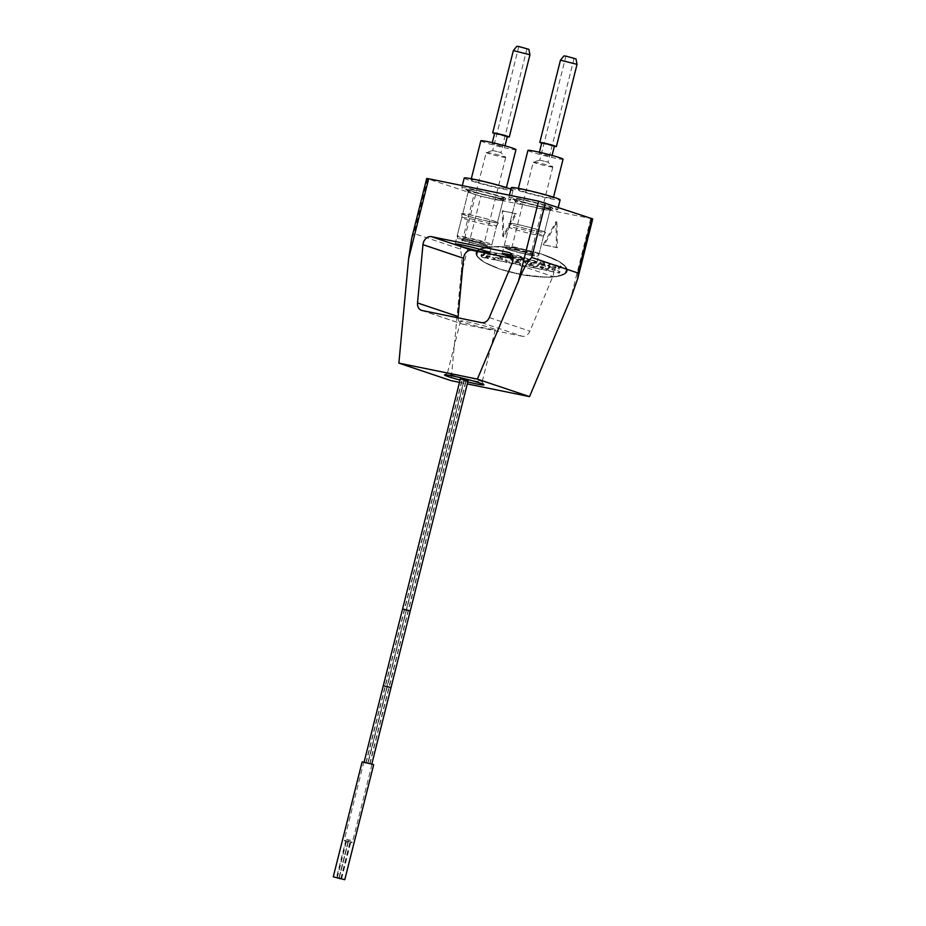<?xml version="1.0" encoding="UTF-8"?>
<svg xmlns="http://www.w3.org/2000/svg" width="926" height="926" viewBox="0 0 926 926"><rect width="100%" height="100%" fill="white"/><g stroke="black" fill="none" stroke-linecap="round" stroke-linejoin="round"><path stroke-width="0.69" stroke-dasharray="4.63 3.47" d="M373.653 764.772L362.135 761.878M363.802 762.295L371.997 764.355L363.802 762.295L344.229 840.218L352.424 842.278L344.24 840.241L345.56 841.56L350.63 842.822L352.401 842.29M341.567 878.89L350.63 842.822L345.56 841.56L336.485 877.617M460.372 378.908L468.058 380.841M364.809 762.7L371.743 764.286L364.809 762.7M463.266 379.625L466.264 380.331L463.266 379.625M367.576 763.255L365.839 762.862L367.576 763.255M369.763 763.707L368.027 763.302L369.763 763.707M465.165 380.123L464.065 379.903L465.165 380.123M464.065 379.903L406.271 609.979L408.192 610.454L406.271 609.979L387.01 686.664L388.932 687.15L387.01 686.664L367.738 763.36L369.659 763.834L367.749 763.348L387.022 686.652L385.112 686.166L387.022 686.652L406.294 609.968L404.373 609.482L406.294 609.968L464.076 379.891M367.865 763.209L366.129 762.816L367.865 763.209M592.733 218.918L480.86 196.277L426.701 178.51M411.7 238.237L413.957 233.479L460.338 249.048C462.051 256.236 462.201 265.276 460.801 276.145L451.055 380.632M459.504 382.357L467.271 383.931M557.383 247.693L544.199 245.008L556.908 222.008L557.383 247.693L556.457 247.381L555.982 221.696L543.273 244.696L556.457 247.381M503.212 211.07L516.407 213.756L503.698 236.755L503.212 211.07L502.286 210.758L502.76 236.454L515.469 213.443L502.286 210.758M494.067 246.767L516.314 248.214L540.205 253.585L558.945 261.352L564.223 265.091L567.198 269.304L566.724 272.36L563.564 274.791L556.526 276.689L548.354 277.302L525.679 275.462L501.985 269.802L485.259 262.671L479.228 258.204L477.006 254.708L477.909 251.12L481.578 248.828L496.753 246.385L517.599 248.237L541.293 253.909L559.258 261.792L564.05 265.507L566.388 269.651L565.369 272.591L560.658 275.242L552.556 276.735L543.689 276.99L520.319 274.374L499.102 268.829L483.094 261.607L478.302 257.891L476.08 254.395L476.554 251.351L479.714 248.92L485.351 247.254L493.141 246.455M497.875 197.851A20.326 1.204 -165.9 0 0 505.827 198.928A20.326 1.204 -165.9 0 0 495.699 195.212A20.326 1.204 -165.9 0 0 474.459 189.992A20.326 1.204 -165.9 0 0 466.472 189.043A20.326 1.204 -165.9 0 0 477.677 192.909A20.326 1.204 -165.9 0 0 497.875 197.851M521.558 199.576A20.326 1.204 -165.9 0 0 513.571 198.639A20.326 1.204 -165.9 0 0 524.776 202.505A20.326 1.204 -165.9 0 0 544.974 207.436A20.326 1.204 -165.9 0 0 552.926 208.524A20.326 1.204 -165.9 0 0 542.798 204.808A20.326 1.204 -165.9 0 0 521.558 199.576M542.995 209.311A17.907 1.065 -165.9 0 0 549.998 210.26A17.907 1.065 -165.9 0 0 550.044 210.214A17.907 1.065 -165.9 0 0 540.622 206.857A17.907 1.065 -165.9 0 0 522.357 202.389A17.907 1.065 -165.9 0 0 515.307 201.486A17.907 1.065 -165.9 0 0 515.331 201.555A17.907 1.065 -165.9 0 0 525.204 204.97A17.907 1.065 -165.9 0 0 542.995 209.311M512.113 255.194A17.907 1.065 14.1 0 1 536.93 262.417A17.907 1.065 14.1 0 1 529.88 261.514A17.907 1.065 14.1 0 1 512.877 257.393M481.555 322.63L522.125 336.242A8.045 6.389 -71.4 0 0 529.88 331.184L552.834 276.48A8.045 6.389 -71.4 0 0 549.593 266.121A8.045 6.389 -71.4 0 0 548.991 265.959L513.016 258.632M495.896 199.715A17.907 1.065 -165.9 0 0 502.899 200.676A17.907 1.065 -165.9 0 0 502.945 200.618A17.907 1.065 -165.9 0 0 493.523 197.273A17.907 1.065 -165.9 0 0 475.258 192.793A17.907 1.065 -165.9 0 0 468.209 191.89A17.907 1.065 -165.9 0 0 468.232 191.96A17.907 1.065 -165.9 0 0 478.105 195.374A17.907 1.065 -165.9 0 0 495.896 199.715M458.069 317.85A8.045 6.389 -71.4 0 0 462.074 323.973A8.045 6.389 -71.4 0 0 462.676 324.135L522.125 336.242M488.233 328.788A17.907 1.065 -165.9 0 0 495.283 329.691A17.907 1.065 -165.9 0 0 485.849 326.346A17.907 1.065 -165.9 0 0 467.595 321.866A17.907 1.065 -165.9 0 0 460.546 320.963A17.907 1.065 -165.9 0 0 469.968 324.32A17.907 1.065 -165.9 0 0 488.233 328.788M454.481 374.069A17.907 1.065 14.1 0 1 472.283 378.421A17.907 1.065 14.1 0 1 482.157 381.825A17.907 1.065 14.1 0 1 482.168 381.894A17.907 1.065 14.1 0 1 475.119 381.003A17.907 1.065 14.1 0 1 456.865 376.523A17.907 1.065 14.1 0 1 447.432 373.166A17.907 1.065 14.1 0 1 447.478 373.12A17.907 1.065 14.1 0 1 454.481 374.069M467.769 381.987A20.326 1.204 14.1 0 1 460.083 380.054M544.199 245.008L543.273 244.696M556.908 222.008L555.982 221.696M516.407 213.756L515.469 213.443M503.698 236.755L502.76 236.454M495.85 246.721L494.924 246.409M492.366 246.848L491.44 246.547M490.722 246.976L489.796 246.663M489.16 247.138L488.233 246.825M487.678 247.335L486.752 247.022M486.289 247.566L485.351 247.254M484.969 247.832L484.043 247.52M483.742 248.133L482.816 247.821M482.62 248.469L481.694 248.156M481.578 248.828L480.652 248.515M480.64 249.233L479.714 248.92M479.807 249.661L478.881 249.349M479.066 250.113L478.14 249.812M478.441 250.61L477.503 250.298M477.909 251.12L476.983 250.807M477.492 251.664L476.554 251.351M477.179 252.231L476.242 251.918M476.971 252.821L476.045 252.509M476.867 253.423L475.941 253.122M476.89 254.06L475.952 253.747M477.006 254.708L476.08 254.395M477.237 255.379L476.311 255.067M477.573 256.062L476.647 255.75M478.024 256.768L477.087 256.456M478.568 257.474L477.642 257.162M479.228 258.204L478.302 257.891M479.992 258.933L479.055 258.62M480.849 259.674L479.923 259.361M481.809 260.414L480.883 260.102M482.863 261.167L481.937 260.854M484.02 261.919L483.094 261.607M485.259 262.671L484.333 262.359M486.601 263.424L485.664 263.111M488.014 264.165L487.088 263.852M489.518 264.905L488.592 264.593M491.093 265.635L490.167 265.334M492.748 266.364L491.822 266.051M494.472 267.082L493.546 266.769M496.267 267.788L495.329 267.475M498.119 268.471L497.193 268.158M500.028 269.142L499.102 268.829M501.985 269.802L501.059 269.489M503.999 270.438L503.073 270.126M506.059 271.052L505.133 270.739M508.154 271.654L507.228 271.341M510.284 272.221L509.358 271.908M512.437 272.765L511.511 272.464M514.625 273.286L513.687 272.985M516.812 273.783L515.886 273.471M519.023 274.246L518.097 273.934M521.245 274.686L520.319 274.374M523.468 275.091L522.542 274.779M525.679 275.462L524.753 275.161M527.889 275.809L526.963 275.497M530.089 276.122L529.163 275.809M532.265 276.388L531.339 276.087M534.418 276.631L533.48 276.318M536.536 276.839L535.61 276.527M538.619 277.001L537.693 276.7M540.668 277.14L539.742 276.828M542.671 277.233L541.745 276.92M544.627 277.291L543.689 276.99M546.525 277.314L545.588 277.013M548.354 277.302L547.428 276.99M550.137 277.256L549.211 276.943M551.838 277.163L550.912 276.851M553.482 277.048L552.556 276.735M555.044 276.886L554.118 276.573M556.526 276.689L555.6 276.376M557.927 276.457L556.989 276.145M559.235 276.191L558.309 275.879M560.462 275.89L559.535 275.578M561.584 275.554L560.658 275.242M562.626 275.184L561.7 274.872M563.564 274.791L562.638 274.478M564.397 274.362L563.471 274.05M565.138 273.899L564.212 273.587M565.774 273.413L564.837 273.101M566.295 272.904L565.369 272.591M566.724 272.36L565.786 272.047M567.036 271.793L566.099 271.48M567.233 271.202L566.307 270.89M567.337 270.589L566.411 270.276M567.325 269.964L566.388 269.651M567.198 269.304L566.272 268.991M566.967 268.644L566.041 268.332M566.631 267.95L565.705 267.637M566.191 267.255L565.254 266.943M565.636 266.538L564.71 266.237M564.976 265.82L564.05 265.507M564.223 265.091L563.286 264.778M563.355 264.35L562.429 264.037M562.395 263.597L561.469 263.297M561.341 262.857L560.415 262.544M560.184 262.104L559.258 261.792M558.945 261.352L558.019 261.039M557.614 260.6L556.688 260.287M556.19 259.859L555.264 259.546M554.686 259.118L553.76 258.805M553.111 258.377L552.185 258.065M551.456 257.659L550.53 257.347M549.731 256.942L548.805 256.629M547.949 256.236L547.011 255.923M546.085 255.553L545.159 255.24M544.175 254.87L543.249 254.569M542.219 254.222L541.293 253.909M540.205 253.585L539.279 253.273M538.145 252.96L537.219 252.659M536.05 252.37L535.124 252.057M533.92 251.803L532.994 251.49M531.767 251.247L530.841 250.934M529.591 250.726L528.653 250.414M527.392 250.24L526.466 249.927M525.181 249.765L524.255 249.453M522.958 249.337L522.033 249.025M520.736 248.932L519.81 248.619M518.525 248.55L517.599 248.237M516.314 248.214L515.388 247.902M514.115 247.902L513.189 247.589M511.939 247.624L511.013 247.311M509.798 247.392L508.86 247.08M507.668 247.184L506.742 246.872M505.584 247.011L504.658 246.698M503.536 246.883L502.61 246.571M501.533 246.779L500.607 246.478M499.589 246.721L498.651 246.409M497.69 246.698L496.753 246.385M483.36 255.831L483.557 255.703A1.03 0.822 -71.4 0 0 483.673 255.507L482.747 255.194A3.218 2.558 108.6 0 1 482.886 254.928A1.864 1.482 108.6 0 1 483.685 254.175A8.23 6.528 108.6 0 1 484.124 253.99A5.533 4.398 108.6 0 1 483.453 253.273A1.829 1.458 108.6 0 1 483.187 252.636A0.926 0.741 108.6 0 1 483.511 251.606A2.176 1.725 108.6 0 1 484.275 251.062A2.755 2.188 108.6 0 1 485.143 250.877A12.802 10.163 108.6 0 1 486.81 251.015L495.086 252.879L494.565 254.361L493.141 254.245L492.354 257.393L493.708 257.845L493.269 259.523L487.053 258.261L487.296 256.722L488.824 256.849L489.171 256.051L487.562 255.553A1.713 1.354 108.6 0 0 486.914 255.599A1.065 0.845 108.6 0 0 486.405 256.016A2.778 2.211 108.6 0 0 486.219 256.363L486.023 256.757A3.137 2.489 108.6 0 1 485.768 257.185A1.678 1.331 108.6 0 1 484.657 257.764L482.064 257.243A1.389 1.111 108.6 0 1 481.751 257.092A2.685 2.141 108.6 0 1 481.207 256.502A1.968 1.563 108.6 0 1 480.953 255.819A1.227 0.972 108.6 0 1 480.988 255.24L481.358 254.326L482.076 254.835A0.833 0.66 108.6 0 0 482.041 255.125L482.238 255.46A0.926 0.741 108.6 0 0 482.307 255.495L483.233 255.808A0.926 0.741 -71.4 0 0 483.303 255.819L482.377 255.507A0.926 0.741 108.6 0 1 482.307 255.495M506.14 261.965L494.762 259.65L495.503 257.266L497.829 257.741L497.841 258.69L501.591 259.28L501.707 258.296L499.681 257.706L500.086 256.664L502.008 257.058L502.297 255.935L495.989 255.588L496.649 253.018L507.703 255.263L507.448 256.803L505.781 256.815L504.983 259.963L506.406 260.438L506.14 261.965L506.892 262.417L495.688 259.963L496.429 257.578L498.755 258.053L498.778 259.002L502.517 259.581L502.633 258.609L500.607 258.018L501.012 256.977L502.934 257.359L503.235 256.247L496.915 255.9L497.575 253.33L508.629 255.576L508.374 257.115L506.707 257.127L505.92 260.275L507.332 260.738L507.078 262.278M518.317 260.391L517.391 260.079L512.9 263.47L508.721 262.671L509.844 257.648L508.687 257.058L509.196 255.576L513.259 256.398L513.004 257.937L511.615 258.007L511.129 259.974L512.136 260.472L516.615 257.208L522.125 258.331L521.87 259.87L520.493 259.94L519.706 263.088L520.91 263.69L520.389 265.172L516.164 264.13L516.673 262.648L517.97 262.729L518.433 260.368L513.826 263.783L509.647 262.984L510.782 257.96L509.613 257.37L509.948 256.027L514.185 256.71L513.93 258.25L512.541 258.319L512.136 260.472M512.252 260.449L511.21 260.171M511.326 260.137L515.689 256.896L521.199 258.018L520.944 259.558L519.567 259.627L518.78 262.776L519.984 263.378L519.463 264.859L515.238 263.817L515.747 262.336L517.032 262.417L517.507 260.056L518.433 260.368M531.894 263.158L530.968 262.845L526.477 266.237L522.299 265.438L523.433 260.414L522.264 259.824L522.773 258.342L526.836 259.164L526.581 260.704L525.204 260.773L524.706 262.741L525.713 263.239L530.193 259.974L535.703 261.097L535.448 262.637L534.07 262.706L533.283 265.855L534.487 266.457L533.978 267.938L529.741 266.896L530.077 265.554L531.547 265.496L532.01 263.134L527.403 266.549L523.225 265.75L524.359 260.727L523.19 260.137L523.526 258.794L527.762 259.477L527.507 261.016L526.13 261.086L525.713 263.239M525.829 263.216L524.787 262.938M524.903 262.903L529.267 259.662L534.777 260.785L534.522 262.324L533.144 262.394L532.357 265.542L533.376 266.051L532.438 265.727M532.45 265.739L533.561 266.144L533.052 267.626L528.815 266.584L529.325 265.102L530.621 265.183L531.084 262.822L532.01 263.134M541.548 269.362L542.532 266.815L540.483 266.48L540.448 269.13L534.591 267.764L534.927 266.422L536.339 266.445L540.333 261.919L543.562 262.66L544.858 268.181L546.305 268.737L545.958 270.079L541.548 269.362L542.462 269.663L542.729 268.123L543.701 267.88L541.548 266.734L541.374 269.443L535.517 268.077L535.853 266.734L537.265 266.757L541.131 262.278L544.407 262.868L545.796 268.494L547.231 269.049L546.896 270.392L541.548 269.362M557.695 270.878L559.026 271.144L558.586 272.823L548.933 270.855A3.403 2.697 108.6 0 1 548.829 270.832A3.403 2.697 108.6 0 1 547.764 270.068A1.493 1.181 108.6 0 1 548.69 267.51L548.933 266.966A2.998 2.384 108.6 0 1 548.505 266.248A1.204 0.961 108.6 0 1 549.361 264.361A4.329 3.438 108.6 0 1 551.225 264.13L560.323 265.982L560.056 267.521L558.401 267.533L557.602 270.681L560.033 271.654L559.512 273.135L549.859 271.168A3.403 2.697 108.6 0 1 549.755 271.144A3.403 2.697 108.6 0 1 548.69 270.38A1.493 1.181 108.6 0 1 549.616 267.822L549.859 267.267A2.998 2.384 108.6 0 1 549.431 266.561A1.204 0.961 108.6 0 1 550.287 264.674A4.329 3.438 108.6 0 1 552.151 264.442L561.249 266.294L560.994 267.834L559.327 267.846L558.621 271.191L557.695 270.878M542.59 265.067L541.282 265.067L541.826 264.107L543.516 265.38L543.238 264.431L542.208 265.38L543.516 265.38M555.218 270.323L554.292 270.01L554.431 268.98L553.077 268.829L552.741 269.987L555.044 270.461L555.438 269.478L554.431 268.98M554.408 268.98L552.151 268.517L551.815 269.674L554.292 270.01M552.44 267.382L554.697 267.846L555.091 266.862L552.729 266.202L552.394 267.371L553.32 267.683L555.623 268.158L556.017 267.174L553.655 266.514L553.366 267.695L552.44 267.382M490.63 253.678L487.689 252.96A2.002 1.586 108.6 0 0 487.226 252.983A1.019 0.81 108.6 0 0 486.983 253.064L486.787 253.585A0.776 0.613 108.6 0 0 486.856 253.736A1.447 1.146 108.6 0 0 487.423 254.152L488.361 254.465A1.783 1.412 -71.4 0 0 488.477 254.5L490.329 254.881L490.722 253.874L488.615 253.273A2.002 1.586 -71.4 0 0 488.152 253.284A1.019 0.81 -71.4 0 0 487.909 253.377L487.713 253.898A0.776 0.613 -71.4 0 0 487.794 254.048A1.447 1.146 -71.4 0 0 488.361 254.465M488.477 254.5L487.539 254.187A1.783 1.412 108.6 0 1 487.423 254.152M487.539 254.187L489.403 254.569L489.715 253.377L490.641 253.678M483.673 255.507A3.218 2.558 108.6 0 1 483.812 255.24A1.864 1.482 108.6 0 1 484.622 254.488A8.23 6.528 108.6 0 1 485.05 254.303A5.533 4.398 108.6 0 1 484.379 253.585A1.829 1.458 108.6 0 1 484.113 252.948A0.926 0.741 108.6 0 1 484.437 251.918A2.176 1.725 108.6 0 1 485.201 251.374A2.755 2.188 108.6 0 1 486.069 251.189A12.802 10.163 108.6 0 1 487.736 251.328L486.81 251.015M486.069 251.189L485.143 250.877M485.201 251.374L484.275 251.062M484.437 251.918L483.511 251.606M484.113 252.948L483.187 252.636M485.05 254.303L484.124 253.99M484.159 254.8L483.233 254.488M483.812 255.24L482.886 254.928M483.465 255.808L482.539 255.495M487.736 251.328L496.012 253.192L495.491 254.673L494.067 254.557L493.28 257.706L494.634 258.157L494.195 259.836L487.967 258.562L488.222 257.034L489.75 257.162L490.097 256.363L488.488 255.865A1.713 1.354 -71.4 0 0 487.84 255.912A1.065 0.845 -71.4 0 0 487.342 256.328A2.778 2.211 -71.4 0 0 487.145 256.676L486.949 257.069A3.137 2.489 108.6 0 1 486.694 257.497A1.678 1.331 108.6 0 1 485.583 258.076L482.99 257.555A1.389 1.111 108.6 0 1 482.689 257.405A2.685 2.141 108.6 0 1 482.133 256.815A1.968 1.563 108.6 0 1 481.89 256.132A1.227 0.972 108.6 0 1 481.914 255.553L482.284 254.627L483.002 255.136A0.833 0.66 -71.4 0 0 482.967 255.437L483.175 255.773A0.926 0.741 -71.4 0 0 483.233 255.808M483.036 255.657L482.11 255.344M483.002 255.136L482.076 254.835M482.133 256.815L481.207 256.502M482.689 257.405L481.751 257.092M482.99 257.555L482.064 257.243M485.583 258.076L484.657 257.764M486.173 257.949L485.247 257.636M486.694 257.497L485.768 257.185M486.949 257.069L486.023 256.757M487.145 256.676L486.219 256.363M487.342 256.328L486.405 256.016M490.016 256.178L489.078 255.854L490.016 256.178M493.361 257.891L492.447 257.59L493.361 257.891M506.001 260.472L505.087 260.16L506.001 260.472M503.235 256.247L502.286 255.935L503.235 256.247M502.633 258.609L501.695 258.296L502.633 258.609M498.778 259.002L497.864 258.69L498.778 259.002M519.787 263.273L518.873 262.972L519.787 263.273M510.701 257.764L509.751 257.451L510.701 257.764M524.278 260.53L523.34 260.218L524.278 260.53M545.877 268.586L544.963 268.285L545.877 268.586M540.992 267.602L540.078 267.29L540.992 267.602M543.469 267.128L542.52 266.815L543.469 267.128M542.208 265.38L541.293 265.067L542.208 265.38M543.238 264.431L542.3 264.118L543.238 264.431M552.741 269.987L551.85 269.686L552.741 269.987M555.936 266.977L554.998 266.665L555.936 266.977M550.287 264.674L549.361 264.361M549.488 265.38L548.562 265.067M549.431 266.561L548.505 266.248M549.859 267.267L548.933 266.966M550.229 267.683L549.303 267.382M549.616 267.822L548.69 267.51M548.493 268.968L547.567 268.656M548.447 269.165L547.521 268.853M549.859 271.168L548.933 270.855M488.615 253.273L487.689 252.96M488.025 254.303L487.099 253.99M487.713 253.898L486.787 253.585M487.689 253.666L486.763 253.354M487.736 253.55L486.81 253.238M487.909 253.377L486.983 253.064M488.152 253.284L487.226 252.983M513.849 249.8A12.478 0.741 -165.9 0 0 508.964 249.129A12.478 0.741 -165.9 0 0 515.18 251.409A12.478 0.741 -165.9 0 0 528.225 254.615A12.478 0.741 -165.9 0 0 533.121 255.194A12.478 0.741 -165.9 0 0 526.246 252.821A12.478 0.741 -165.9 0 0 513.849 249.8M543.608 235.852A17.907 1.065 -165.9 0 1 543.597 235.875A17.907 1.065 -165.9 0 1 536.559 234.961A17.907 1.065 14.1 0 1 518.421 230.516A17.907 1.065 14.1 0 1 508.872 227.148A17.907 1.065 14.1 0 1 508.872 227.136A17.907 1.065 14.1 0 1 515.921 228.028A17.907 1.065 -165.9 0 1 534.175 232.507A17.907 1.065 -165.9 0 1 543.608 235.852L538.99 254.233A17.907 1.065 -165.9 0 0 529.556 250.888A17.907 1.065 -165.9 0 0 511.302 246.409A17.907 1.065 -165.9 0 0 504.253 245.506A17.907 1.065 -165.9 0 0 513.675 248.862A17.907 1.065 -165.9 0 0 531.941 253.33A17.907 1.065 -165.9 0 0 538.99 254.233C539.082 256.456 536.108 256.78 530.066 255.229L508.108 249.476C503.883 247.23 505.249 249.476 504.253 245.506L508.872 227.136L508.802 223.27A18.914 1.123 14.1 0 1 516.245 224.196A18.914 1.123 -165.9 0 1 535.668 228.965A18.914 1.123 -165.9 0 1 545.483 232.484A18.914 1.123 -165.9 0 1 538.052 231.512A18.914 1.123 14.1 0 1 518.896 226.824A18.914 1.123 14.1 0 1 508.802 223.27M537.462 231.326A17.907 1.065 -165.9 0 0 544.511 232.218A17.907 1.065 -165.9 0 0 535.089 228.872A17.907 1.065 -165.9 0 0 516.835 224.393A17.907 1.065 14.1 0 0 509.786 223.502A17.907 1.065 14.1 0 0 519.208 226.847A17.907 1.065 14.1 0 0 537.462 231.326M515.898 199.148A17.907 1.065 14.1 0 0 525.32 202.493A17.907 1.065 14.1 0 0 543.585 206.973A17.907 1.065 -165.9 0 0 550.634 207.875A17.907 1.065 -165.9 0 0 541.201 204.519A17.907 1.065 -165.9 0 0 522.947 200.051A17.907 1.065 14.1 0 0 515.898 199.148L509.786 223.502M547.752 208.373A25.152 1.493 -165.9 0 0 557.66 209.635A25.152 1.493 -165.9 0 0 544.419 204.935A25.152 1.493 -165.9 0 0 518.768 198.65A25.152 1.493 14.1 0 0 508.872 197.388A25.152 1.493 14.1 0 0 522.114 202.088A25.152 1.493 14.1 0 0 547.752 208.373M511.314 187.642A25.152 1.493 14.1 0 0 524.556 192.342A25.152 1.493 14.1 0 0 550.206 198.639A25.152 1.493 -165.9 0 0 560.103 199.9M546.143 197.273A18.103 1.076 -165.9 0 0 553.273 198.187A18.103 1.076 -165.9 0 0 543.736 194.796A18.103 1.076 -165.9 0 0 525.274 190.27A18.103 1.076 14.1 0 0 518.143 189.355A18.103 1.076 14.1 0 0 527.681 192.747A18.103 1.076 14.1 0 0 546.143 197.273M527.936 150.406A18.103 1.076 14.1 0 0 537.462 153.785A18.103 1.076 14.1 0 0 555.936 158.311A18.103 1.076 -165.9 0 0 563.054 159.226M549.268 156.077L539.152 153.218L549.268 156.077M541.745 142.893L554.431 146.077M541.664 143.206L554.35 146.401M560.45 60.202L577.037 64.369M563.946 55.896L575.984 58.917M565.867 56.382L574.062 58.442L565.867 56.382L539.8 160.129L547.984 162.154L552.776 166.935A10.059 0.602 -165.9 0 0 547.081 165.002A10.059 0.602 -165.9 0 0 537.254 162.606A10.059 0.602 14.1 0 0 533.353 162.05A10.059 0.602 14.1 0 0 533.295 162.096L511.858 247.416A10.059 0.602 -165.9 0 0 517.159 249.302A10.059 0.602 -165.9 0 0 527.415 251.814A10.059 0.602 -165.9 0 0 531.374 252.323A10.059 0.602 -165.9 0 0 531.374 252.289A10.059 0.602 -165.9 0 0 525.818 250.367A10.059 0.602 -165.9 0 0 515.828 247.925A10.059 0.602 -165.9 0 0 511.893 247.392A10.059 0.602 -165.9 0 0 511.858 247.416M539.8 160.129L547.984 162.154M552.776 166.935A10.059 0.602 -165.9 0 1 552.81 167.004A10.059 0.602 -165.9 0 1 548.852 166.495A10.059 0.602 14.1 0 1 538.585 163.983A10.059 0.602 14.1 0 1 533.295 162.096M466.75 240.204A12.478 0.741 -165.9 0 0 461.866 239.545A12.478 0.741 -165.9 0 0 468.093 241.825A12.478 0.741 -165.9 0 0 481.126 245.031A12.478 0.741 -165.9 0 0 486.023 245.61A12.478 0.741 -165.9 0 0 479.147 243.225A12.478 0.741 -165.9 0 0 466.75 240.204M498.385 222.888L496.498 226.28A17.907 1.065 -165.9 0 1 489.46 225.365A17.907 1.065 14.1 0 1 471.322 220.92A17.907 1.065 14.1 0 1 461.773 217.552A17.907 1.065 14.1 0 1 461.773 217.541A17.907 1.065 14.1 0 1 468.822 218.443A17.907 1.065 -165.9 0 1 487.076 222.911A17.907 1.065 -165.9 0 1 496.51 226.268A17.907 1.065 -165.9 0 0 496.51 226.268L491.891 244.638A17.907 1.065 -165.9 0 0 482.469 241.292A17.907 1.065 -165.9 0 0 464.204 236.813A17.907 1.065 -165.9 0 0 457.155 235.91A17.907 1.065 -165.9 0 0 466.588 239.267A17.907 1.065 -165.9 0 0 484.842 243.746A17.907 1.065 -165.9 0 0 491.891 244.638C491.984 246.86 489.009 247.196 482.967 245.645L461.009 239.88C456.796 237.635 458.15 239.88 457.155 235.91L461.773 217.541L461.704 213.674A18.914 1.123 14.1 0 1 469.158 214.612A18.914 1.123 -165.9 0 1 488.569 219.369A18.914 1.123 -165.9 0 1 498.385 222.888A18.914 1.123 -165.9 0 1 490.954 221.927A18.914 1.123 14.1 0 1 471.797 217.228A18.914 1.123 14.1 0 1 461.704 213.674M490.375 221.731A17.907 1.065 -165.9 0 0 497.424 222.634A17.907 1.065 -165.9 0 0 487.99 219.277A17.907 1.065 -165.9 0 0 469.737 214.809A17.907 1.065 14.1 0 0 462.687 213.906A17.907 1.065 14.1 0 0 472.11 217.251A17.907 1.065 14.1 0 0 490.375 221.731M468.799 189.552A17.907 1.065 14.1 0 0 478.233 192.909A17.907 1.065 14.1 0 0 496.486 197.377A17.907 1.065 -165.9 0 0 503.536 198.28A17.907 1.065 -165.9 0 0 494.114 194.935A17.907 1.065 -165.9 0 0 475.848 190.455A17.907 1.065 14.1 0 0 468.799 189.552L462.687 213.906M500.665 198.777A25.152 1.493 -165.9 0 0 510.562 200.039A25.152 1.493 -165.9 0 0 497.32 195.34A25.152 1.493 -165.9 0 0 471.681 189.054A25.152 1.493 14.1 0 0 461.773 187.793A25.152 1.493 14.1 0 0 475.015 192.492A25.152 1.493 14.1 0 0 500.665 198.777M464.227 178.047A25.152 1.493 14.1 0 0 477.457 182.758A25.152 1.493 14.1 0 0 503.107 189.043A25.152 1.493 -165.9 0 0 513.004 190.305A25.152 1.493 -165.9 0 0 510.944 189.147M499.045 187.677A18.103 1.076 -165.9 0 0 506.175 188.591A18.103 1.076 -165.9 0 0 496.649 185.2A18.103 1.076 -165.9 0 0 478.175 180.674A18.103 1.076 14.1 0 0 471.056 179.771A18.103 1.076 14.1 0 0 480.582 183.151A18.103 1.076 14.1 0 0 499.045 187.677M480.837 140.81A18.103 1.076 14.1 0 0 490.375 144.19A18.103 1.076 14.1 0 0 508.837 148.716A18.103 1.076 -165.9 0 0 515.967 149.63M502.17 146.482L492.053 143.623L502.17 146.482M494.646 133.298L507.332 136.492M494.577 133.622L507.251 136.805M513.351 50.606L529.938 54.773M516.847 46.3L528.885 49.321M518.768 46.786L526.963 48.846L518.768 46.786L492.713 150.533L500.885 152.559L505.677 157.339A10.059 0.602 -165.9 0 0 499.982 155.406A10.059 0.602 -165.9 0 0 490.155 153.01A10.059 0.602 14.1 0 0 486.254 152.466A10.059 0.602 14.1 0 0 486.196 152.512L464.771 237.832A10.059 0.602 -165.9 0 0 464.771 237.832A10.059 0.602 -165.9 0 0 470.061 239.707A10.059 0.602 -165.9 0 0 480.316 242.218A10.059 0.602 -165.9 0 0 484.275 242.728A10.059 0.602 -165.9 0 0 484.275 242.693A10.059 0.602 -165.9 0 0 478.719 240.772A10.059 0.602 -165.9 0 0 468.73 238.329A10.059 0.602 -165.9 0 0 464.794 237.797L461.866 239.545M492.713 150.533L500.885 152.559M505.677 157.339A10.059 0.602 -165.9 0 1 505.712 157.408A10.059 0.602 -165.9 0 1 501.753 156.899A10.059 0.602 14.1 0 1 491.498 154.387A10.059 0.602 14.1 0 1 486.196 152.512M350.04 840.368L348.512 839.94L350.04 840.368M348.419 839.824L346.891 839.396L348.419 839.824M348.338 839.847L346.602 839.442L348.338 839.847M350.526 840.287L348.789 839.894L350.526 840.287M402.579 608.984L410.264 610.905M383.318 685.668L391.004 687.601M406.745 610.014L408.47 610.408L406.745 610.014M387.485 686.698L389.209 687.104L387.485 686.698M404.847 609.516L406.572 609.91L404.847 609.516M385.575 686.212L387.311 686.606L385.575 686.212M590.753 218.663L570.682 298.531M460.801 276.145L480.86 196.277M509.589 252.74L548.991 265.959M422.106 310.523L462.676 324.135M460.338 249.048L474.031 194.506M427.662 178.938L413.957 233.479M489.31 317.56L529.88 331.184M512.252 262.857L552.834 276.48M484.136 252.474L483.21 252.161M484.379 253.585L483.453 253.273M484.622 254.488L483.685 254.175M483.557 255.703L482.631 255.402M483.303 255.819L482.377 255.507M483.175 255.773L482.238 255.46M482.967 255.437L482.041 255.125M483.048 254.963L482.11 254.65M482.284 254.627L481.358 254.326M482.11 254.777L481.184 254.465M481.914 255.553L480.988 255.24M481.89 256.132L480.953 255.819M487.84 255.912L486.914 255.599M488.488 255.865L487.562 255.553M490.097 256.363L489.171 256.051M489.935 257.023L489.009 256.71M489.75 257.162L488.824 256.849M488.407 256.884L487.481 256.583M488.222 257.034L487.296 256.722M487.886 258.377L486.96 258.065M487.979 258.562L487.053 258.261M494.195 259.836L493.269 259.523M494.38 259.697L493.442 259.384M494.715 258.354L493.79 258.041M494.623 258.157L493.697 257.845M493.28 257.706L492.354 257.393M494.067 254.557L493.141 254.245M494.252 254.418L493.326 254.106M495.491 254.673L494.565 254.361M495.676 254.534L494.739 254.222M496.012 253.192L495.086 252.879M506.892 262.417L505.966 262.104M507.413 260.935L506.487 260.623M505.92 260.275L504.983 259.963M506.707 257.127L505.781 256.815M506.881 256.988L505.955 256.676M508.189 257.254L507.263 256.942M508.374 257.115L507.448 256.803M508.71 255.773L507.784 255.46M497.575 253.33L496.649 253.018M497.401 253.469L496.475 253.157M496.834 255.703L495.908 255.402M499.218 256.375L498.292 256.062M499.392 256.236L498.466 255.923M499.531 255.669L498.605 255.356M499.716 255.53L498.79 255.217M503.316 256.444L502.378 256.132M503.119 257.22L502.181 256.907M502.934 257.359L502.008 257.058M501.012 256.977L500.086 256.664M500.839 257.115L499.901 256.803M500.607 258.018L499.681 257.706M502.714 258.805L501.788 258.493M502.517 259.581L501.591 259.28M502.343 259.731L501.417 259.419M498.697 258.805L497.76 258.493M498.836 258.25L497.91 257.937M496.429 257.578L495.503 257.266M496.243 257.717L495.317 257.405M495.688 259.963L494.762 259.65M513.722 263.806L512.784 263.493M513.826 263.783L512.9 263.47M518.514 260.553L517.588 260.241M517.97 262.729L517.032 262.417M517.784 262.868L516.858 262.556M516.673 262.648L515.747 262.336M516.5 262.787L515.574 262.475M516.164 264.13L515.238 263.817M520.389 265.172L519.463 264.859M520.574 265.033L519.648 264.72M520.91 263.69L519.984 263.378M519.706 263.088L518.78 262.776M520.493 259.94L519.567 259.627M520.667 259.801L519.741 259.488M521.685 260.009L520.759 259.697M521.87 259.87L520.944 259.558M522.206 258.516L521.28 258.215M522.114 258.331L521.188 258.018M516.615 257.208L515.689 256.896M516.511 257.231L515.585 256.919M512.055 260.287L511.129 259.974M512.541 258.319L511.615 258.007M512.726 258.18L511.8 257.868M513.745 258.389L512.819 258.076M513.93 258.25L513.004 257.937M514.266 256.907L513.34 256.595M510.122 255.889L509.196 255.576M509.948 256.027L509.022 255.715M509.613 257.37L508.687 257.058M510.782 257.96L509.844 257.648M509.566 262.787L508.64 262.475M527.299 266.572L526.373 266.26M527.403 266.549L526.477 266.237M532.091 263.32L531.165 263.007M531.547 265.496L530.621 265.183M531.374 265.635L530.436 265.322M530.262 265.415L529.325 265.102M530.077 265.554L529.151 265.241M529.741 266.896L528.815 266.584M533.978 267.938L533.052 267.626M534.152 267.799L533.226 267.487M534.487 266.457L533.561 266.144M533.283 265.855L532.357 265.542M534.07 262.706L533.144 262.394M534.256 262.567L533.33 262.255M535.274 262.776L534.348 262.463M535.448 262.637L534.522 262.324M535.784 261.282L534.858 260.982M530.193 259.974L529.267 259.662M530.089 259.998L529.163 259.685M525.632 263.053L524.706 262.741M526.13 261.086L525.204 260.773M526.304 260.947L525.378 260.634M527.334 261.155L526.408 260.843M527.507 261.016L526.581 260.704M527.843 259.674L526.917 259.361M523.711 258.655L522.773 258.342M523.526 258.794L522.6 258.481M523.19 260.137L522.264 259.824M523.283 260.333L522.357 260.021M524.359 260.727L523.433 260.414M523.144 265.554L522.218 265.241M542.393 269.478L541.455 269.165M546.71 270.531L545.784 270.218M546.896 270.392L545.958 270.079M547.231 269.049L546.305 268.737M545.796 268.494L544.858 268.181M544.488 262.961L543.562 262.66M544.395 262.868L543.469 262.556M541.27 262.232L540.333 261.919M541.131 262.278L540.205 261.965M537.265 266.757L536.339 266.445M537.126 266.815L536.2 266.503M536.038 266.584L535.101 266.283M535.853 266.734L534.927 266.422M535.517 268.077L534.591 267.764M535.61 268.274L534.684 267.961M541.374 269.443L540.448 269.13M541.548 269.304L540.622 268.991M541.884 267.961L540.958 267.649M541.791 267.764L540.865 267.452M540.958 267.313L540.032 267.012M541.409 266.792L540.483 266.48M541.548 266.734L540.61 266.422M543.55 267.232L542.613 266.919M543.701 267.88L542.775 267.568M543.516 268.112L542.59 267.799M542.902 267.984L541.976 267.672M542.729 268.123L541.803 267.822M543.342 265.612L542.416 265.299M542.173 265.102L541.247 264.79M542.752 264.419L541.826 264.107M542.891 264.361L541.965 264.049M543.319 264.535L542.393 264.223M558.528 270.994L557.602 270.681M559.327 267.846L558.401 267.533M559.501 267.707L558.575 267.394M560.809 267.973L559.883 267.66M560.994 267.834L560.056 267.521M561.33 266.491L560.404 266.179M561.237 266.294L560.311 265.982M552.151 264.442L551.225 264.13M548.69 270.38L547.764 270.068M559.512 273.135L558.586 272.823M559.698 272.996L558.76 272.684M560.033 271.654L559.107 271.341M555.438 269.478L554.512 269.165M555.044 270.461L554.118 270.149M553.077 268.829L552.151 268.517M555.623 268.158L554.697 267.846M553.655 266.514L552.729 266.202M556.017 267.174L555.091 266.862M555.797 268.019L554.871 267.707M490.722 253.874L489.796 253.562M490.502 254.743L489.576 254.43M490.329 254.881L489.403 254.569M487.794 254.048L486.856 253.736M529.961 255.206A15.487 0.914 -165.9 0 0 533.121 254.673A15.487 0.914 -165.9 0 0 512.101 249.21A15.487 0.914 -165.9 0 0 508.941 249.742A15.487 0.914 -165.9 0 0 529.961 255.206M482.863 245.61A15.487 0.914 -165.9 0 0 486.023 245.077A15.487 0.914 -165.9 0 0 465.014 239.614A15.487 0.914 -165.9 0 0 461.842 240.158A15.487 0.914 -165.9 0 0 482.863 245.61M371.997 764.355L352.424 842.278M365.839 762.862L462.155 379.405M464.366 379.845L368.05 763.29L464.343 379.857M369.949 763.788L466.264 380.331M369.659 763.834L465.975 380.389M366.129 762.816L462.444 379.359M549.998 210.26L552.926 208.524M515.331 201.555L513.571 198.639M502.193 253.689L515.307 201.486M536.93 262.417L550.044 210.214M489.831 252.821L502.945 200.618M502.899 200.664L505.827 198.928M468.232 191.96L466.472 189.043M455.106 244.094L468.209 191.89M421.504 310.36L462.074 323.973M495.283 329.691L482.168 381.894M482.157 381.825L483.904 384.741M509.011 252.497L549.593 266.121M447.478 373.12L444.561 374.856M460.546 320.963L447.432 373.166M481.995 257.22L482.921 257.532M487.041 258.25L487.967 258.562M493.708 257.845L494.634 258.157M521.199 258.018L522.125 258.331M522.345 260.021L523.271 260.322M543.481 262.556L544.407 262.868M534.672 267.95L535.598 268.262M540.877 267.452L541.803 267.764M560.323 265.982L561.249 266.294M548.829 270.832L549.755 271.144M543.597 235.875L545.483 232.484M550.634 207.875L544.511 232.218M558.262 207.239L557.66 209.635M509.416 195.212L508.872 197.388M553.528 197.18L553.273 198.187M518.398 188.36L518.143 189.355M552.081 155.429L551.838 156.401M539.395 152.246L539.152 153.218M574.062 58.442L548.007 162.189M539.835 160.105L533.353 162.05M552.81 167.004L531.374 252.323M531.374 252.289L533.121 255.194M511.893 247.392L508.964 249.129M503.536 198.28L497.424 222.634M513.004 190.305L510.562 200.039M462.317 185.617L461.773 187.793M506.429 187.584L506.175 188.591M471.299 178.764L471.056 179.771M504.983 145.845L504.739 146.806M492.308 142.65L492.053 143.623M526.963 48.846L500.908 152.593M492.736 150.51L486.254 152.466M505.712 157.408L484.275 242.728M484.275 242.693L486.023 245.61M338.87 878.276L348.512 839.94L338.916 878.195M340.814 878.693L350.422 840.426M337.272 877.698L346.891 839.396M339.205 878.137L348.813 839.882L339.159 878.23M337.006 877.651L346.602 839.442M341.092 878.681L350.711 840.368"/><path stroke-width="1.39" d="M333.267 876.806L362.135 761.878L372.53 764.274L373.653 764.772L344.785 879.7L333.267 876.806L344.785 879.7M336.983 877.836L341.567 878.89L336.983 877.836M468.058 380.841L460.372 378.908L402.579 608.984L410.264 610.905L468.058 380.841M467.271 383.931L529.545 396.617L570.682 298.531L577.731 278.633L578.079 273.031L531.698 257.463C526.859 262.718 522.461 270.566 518.514 281.018L538.573 201.15L428.68 178.764L408.621 258.632L398.875 363.119L451.055 380.632L459.504 382.357M538.573 201.15L592.733 218.918L577.731 278.633M529.545 396.617L477.376 379.116L518.514 281.018M408.621 258.632L411.7 238.237L426.701 178.51L428.68 178.764M512.877 257.393A17.907 1.065 14.1 0 1 502.193 253.689A17.907 1.065 14.1 0 1 509.242 254.592A17.907 1.065 14.1 0 1 512.113 255.194M431.447 236.662A8.045 6.389 108.6 0 0 422.962 244.672L417.522 302.941A8.045 6.389 108.6 0 0 421.504 310.36A8.045 6.389 108.6 0 0 422.106 310.523L481.555 322.63A8.045 6.389 108.6 0 0 489.31 317.56L512.252 262.857A8.045 6.389 108.6 0 0 509.011 252.497A8.045 6.389 108.6 0 0 508.409 252.335L431.447 236.662L472.029 250.286A8.045 6.389 -71.4 0 0 463.532 258.285L458.104 316.565A8.045 6.389 -71.4 0 0 458.069 317.85M513.016 258.632L472.029 250.286M462.155 244.996A17.907 1.065 14.1 0 1 480.409 249.476A17.907 1.065 14.1 0 1 489.831 252.821A17.907 1.065 14.1 0 1 482.782 251.918A17.907 1.065 14.1 0 1 464.528 247.45A17.907 1.065 14.1 0 1 455.106 244.094A17.907 1.065 14.1 0 1 462.155 244.996M460.083 380.054A20.326 1.204 14.1 0 1 444.561 374.856A20.326 1.204 14.1 0 1 452.501 375.944A20.326 1.204 14.1 0 1 472.7 380.875A20.326 1.204 14.1 0 1 483.904 384.741A20.326 1.204 14.1 0 1 475.918 383.804A20.326 1.204 14.1 0 1 467.769 381.987M398.875 363.119L477.376 379.116M558.262 207.239L560.103 199.9A25.152 1.493 -165.9 0 0 546.861 195.189A25.152 1.493 -165.9 0 0 521.222 188.904A25.152 1.493 14.1 0 0 511.314 187.642L509.416 195.212M553.528 197.18L563.054 159.226A18.103 1.076 -165.9 0 0 553.528 155.834A18.103 1.076 -165.9 0 0 535.066 151.308A18.103 1.076 14.1 0 0 527.936 150.406L518.398 188.36M552.081 155.429L554.431 146.077L544.326 143.217L541.745 142.893L539.395 152.246M554.35 146.401L556.387 146.574L551.884 144.965L543.168 142.835L539.8 142.407L541.664 143.206M560.45 60.19L563.946 55.896L566.388 56.22L575.984 58.917L577.037 64.357L560.45 60.19L539.8 142.407M510.944 189.147A25.152 1.493 -165.9 0 0 474.124 179.308A25.152 1.493 14.1 0 0 464.227 178.047L462.317 185.617M506.429 187.584L515.967 149.63A18.103 1.076 -165.9 0 0 506.429 146.239A18.103 1.076 -165.9 0 0 487.967 141.713A18.103 1.076 14.1 0 0 480.837 140.81L471.299 178.764M504.983 145.845L507.332 136.492L497.227 133.633L494.646 133.298L492.308 142.65M507.251 136.805L509.288 136.979L504.786 135.381L496.07 133.24L492.701 132.812L494.577 133.622M513.351 50.594L516.847 46.3L519.289 46.624L528.885 49.321L529.938 54.761L513.351 50.594L492.701 132.812M340.409 878.716L338.87 878.288L340.409 878.716M338.789 878.172L337.261 877.744L338.789 878.172M338.708 878.184L336.971 877.79L338.708 878.184M340.895 878.635L339.159 878.23L340.895 878.635M410.264 610.905L391.004 687.601L383.318 685.668L402.579 608.984M591.772 218.49L578.079 273.031M531.698 257.463L545.402 202.921M508.409 252.335L509.589 252.74M422.962 244.672L463.532 258.285M417.522 302.941L458.104 316.565M391.004 687.601L371.801 764.031M383.318 685.668L364.115 762.11M577.037 64.369L556.387 146.574M529.938 54.773L509.288 136.979"/></g></svg>
